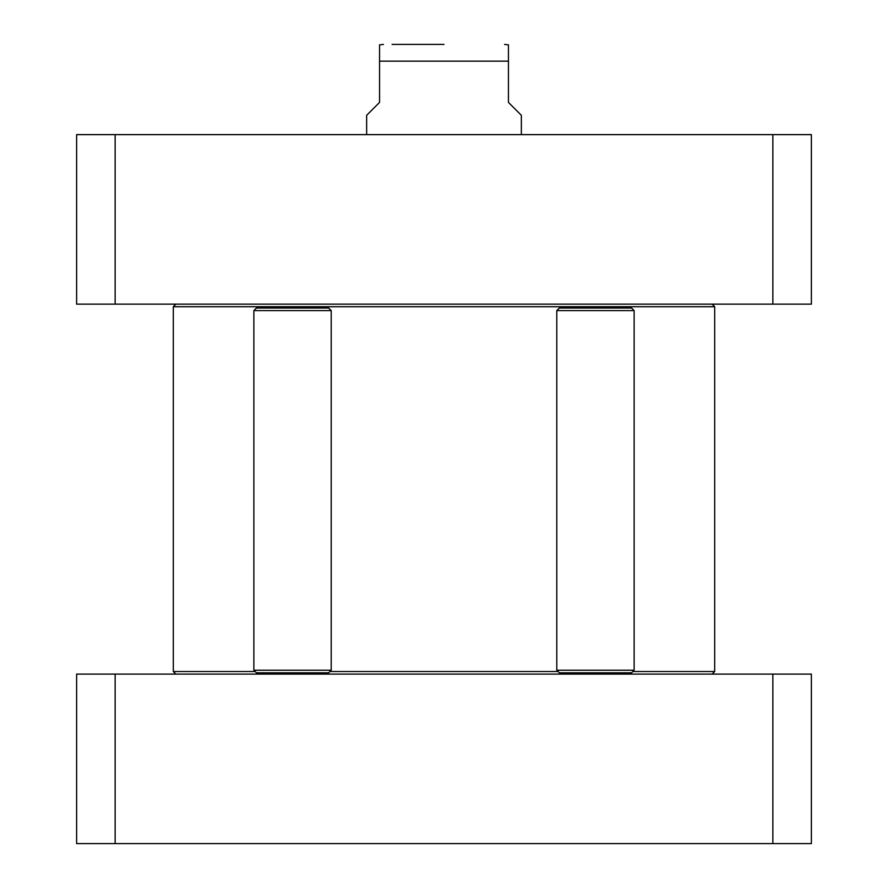 <?xml version="1.0" encoding="UTF-8"?>
<svg xmlns="http://www.w3.org/2000/svg" width="888" height="888" viewBox="0 0 888 888"><rect width="100%" height="100%" fill="white"/><g stroke="black" fill="none" stroke-linecap="round" stroke-linejoin="round"><path stroke-width="1.33" d="M712.12 674.092L714.696 671.517L632.844 671.517M558.075 671.517L329.925 671.517M255.156 671.517L173.304 671.517L173.304 306.715L714.696 306.715L714.696 671.517M712.12 304.14L714.696 306.715M521.345 134.632L521.345 115.296L508.447 102.409L508.447 44.855L508.447 61.161L379.553 61.161L379.553 102.409L366.655 115.296L366.655 134.632M379.553 61.161L379.553 44.855L379.553 61.161M444 44.4L392.141 44.4M811.377 134.632L76.623 134.632L76.623 304.14L811.377 304.14L811.377 134.632M115.151 304.14L115.151 134.632M772.849 304.14L772.849 134.632M556.787 670.229L559.373 672.804L631.557 672.804L634.132 670.229L556.787 670.229L556.787 310.589L634.132 310.589L634.132 670.229M634.132 310.589L631.557 308.003L559.373 308.003L556.787 310.589M253.868 670.229L256.443 672.804L328.627 672.804L331.213 670.229L253.868 670.229L253.868 310.589L331.213 310.589L331.213 670.229M331.213 310.589L328.627 308.003L256.443 308.003L253.868 310.589M772.849 843.6L811.377 843.6L811.377 674.092L76.623 674.092L76.623 843.6L772.849 843.6L772.849 674.092M115.151 674.092L115.151 843.6M175.88 674.092L173.304 671.517M175.88 304.14L173.304 306.715M508.447 44.855L504.584 44.4M379.553 44.855L383.416 44.4"/></g></svg>

